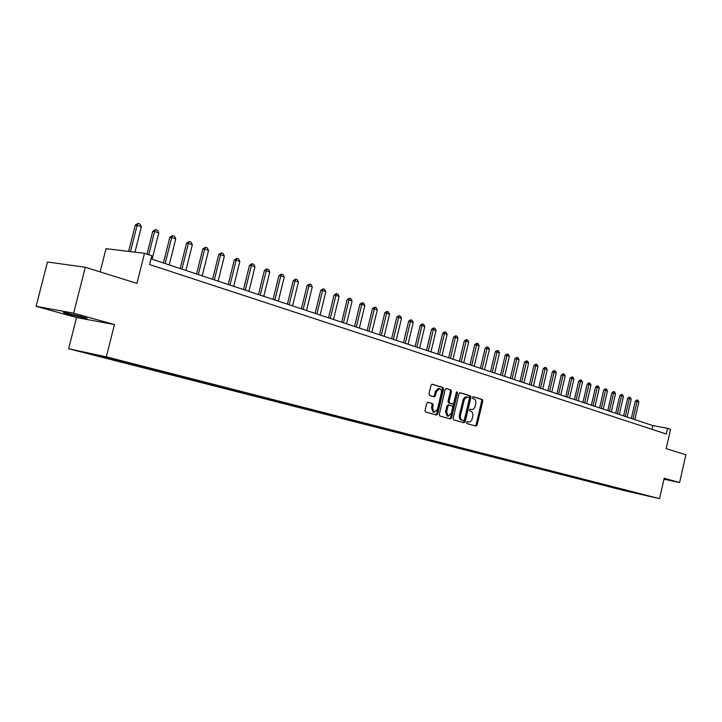 <?xml version="1.0" encoding="UTF-8"?>
<svg xmlns="http://www.w3.org/2000/svg" width="722" height="722" viewBox="0 0 722 722"><rect width="100%" height="100%" fill="white"/><g stroke="black" fill="none" stroke-linecap="round" stroke-linejoin="round"><path stroke-width="1.08" d="M466.52 422.451L466.899 423.561L475.978 426.097L477.134 424.996L482.792 401.053L482.269 399.465L473.208 396.703L472.432 397.47L472.811 398.598L473.984 398.95C475.572 399.708 476.15 401.414 475.699 404.049L475.22 406.062C474.489 408.508 473.289 409.681 471.619 409.573L470.266 409.184L469.471 409.961L469.851 411.071L471.033 411.414C472.63 412.154 473.208 413.85 472.757 416.495L472.278 418.498C471.529 420.989 470.302 422.171 468.605 422.036L467.324 421.675L466.52 422.451M68.852 314.278L86.062 318.357C88.319 318.664 86.938 318.104 81.902 316.678L64.592 312.563C62.3 312.247 63.716 312.825 68.852 314.278M83.093 352.345L91.514 354.34L83.093 352.345M427.965 402.226L426.711 403.354L425.032 410.385L425.628 412.036L436.476 415.069L437.685 413.932L443.588 389.149L443.01 387.497L432.189 384.203L431.007 385.331L428.985 393.824L429.581 395.485L434.274 396.865L435.456 395.728L436.458 391.55L439.572 388.535C441.124 389.095 441.702 390.584 441.313 393.003L437.424 409.338L434.193 412.361L432.541 407.948L433.2 405.213L432.613 403.562L427.857 402.208M663.978 479.191L679.592 482.567L685.9 454.77L666.162 448.615L670.558 429.346L667.579 428.345L666.28 434.03L149.58 264.55L151.8 255.759L144.499 253.314L106.026 248.675L100.132 271.887M73.635 313.149L36.1 306.327L76.568 317.545L114.464 324.566L73.635 313.149L85.322 267.266L136.918 283.376L144.499 253.314M114.464 324.566L106.305 356.839L659.547 498.649L624.079 490.545L68.626 348.744L106.305 356.839M679.592 482.567L664.186 478.262L659.547 498.649M453.163 418.273L453.723 419.879L464.047 422.767L465.212 421.657L470.943 397.452L470.401 395.846L460.094 392.714L458.966 393.815L453.163 418.273M450.402 418.959L439.842 416.007L439.265 414.383L445.158 389.627L446.313 388.508L450.898 389.907L451.458 391.541L449.084 401.522L449.653 403.147L452.676 404.031L453.831 402.912L456.295 392.569L457.089 391.793L457.522 392.948L451.611 417.839L450.402 418.959M36.1 306.327L47.471 261.987L85.322 267.266M628.167 491.366L620.451 489.534L628.167 491.366M638.266 493.325L127.496 362.48L101.098 355.973L85.404 352.598L99.347 356.406L617.779 488.821L623.537 490.13L624.115 489.697M638.365 493.514L623.537 490.13M76.568 317.545L68.626 348.744M667.579 428.345L652.868 425.61L151.024 258.846M652.02 429.355L652.868 425.61M617.942 488.117L617.779 488.821M105.908 357.209L105.421 357.715M632.129 491.754L631.849 492.251M467.089 421.684L467.73 421.847M470.744 409.392L470.013 409.212M475.211 425.881L476.087 424.78L481.745 400.845L481.213 399.266L472.937 396.748M463.271 422.55L464.156 421.44L469.887 397.253L469.345 395.647L459.779 392.732M466.701 396.865L464.634 397.371L463.19 399.447L459.445 414.924C458.993 417.596 459.58 419.302 461.214 420.033L463.542 420.61L464.354 419.834L469.39 398.571L469.011 397.443L466.935 397.001L464.427 399.221L460.501 415.141C460.049 417.812 460.636 419.518 462.261 420.249L462.522 420.403M445.997 388.535L450.898 389.907M451.674 403.833L448.597 402.939L448.028 401.315L450.402 391.342L449.833 389.709M449.653 418.751L450.555 417.623L456.475 392.136M446.629 411.883L448.218 416.233L451.385 413.237L452.739 407.542L452.171 405.926L449.156 405.051L447.983 406.17L446.629 411.883L445.564 411.666L447.162 416.016L448.218 416.233M449.093 405.042L448.091 404.843L446.927 405.963L447.983 406.17M445.564 411.666L446.927 405.963M434.193 412.361L433.128 412.145L431.485 407.74L432.135 405.006L431.548 403.354L427.623 402.226M439.572 388.535L438.516 388.337L435.393 391.342L436.458 391.55M433.516 396.64L434.4 395.53L435.393 391.342M435.7 414.852L436.63 413.715L442.523 388.95L441.945 387.299L431.864 384.23M634.818 419.617L638.862 402.001L637.039 401.351L632.986 419.004M635.315 401.053L637.111 399.934L637.039 401.351L635.315 401.053L631.317 418.444M637.111 399.934L638.022 400.259L638.862 402.001M627.12 417.054L631.199 399.302L629.349 398.643L625.252 416.432M627.617 398.345L629.142 397.163L629.349 398.643L627.617 398.345L623.582 415.881M629.431 397.217L630.36 397.542L631.199 399.302M619.296 414.455L623.42 396.558L621.534 395.891L617.4 413.823M619.792 395.593L621.326 394.402L621.534 395.891L619.792 395.593L615.722 413.264M621.615 394.456L622.563 394.79L623.42 396.558M611.344 411.811L615.505 393.77L613.583 393.093L609.413 411.17M611.841 392.795L613.393 391.595L613.583 393.093L611.841 392.795L607.734 410.61M613.682 391.649L614.639 391.983L615.505 393.77M603.258 409.121L607.464 390.936L605.514 390.25L601.3 408.471M603.763 389.952L605.325 388.743L605.514 390.25L603.763 389.952L599.612 407.912M605.614 388.797L606.588 389.14L607.464 390.936M595.036 406.396L599.287 388.057L597.302 387.362L593.051 405.728M595.542 387.064L597.419 385.891L597.302 387.362L595.542 387.064L591.354 405.168M597.419 385.891L598.403 386.243L599.287 388.057M586.679 403.616L590.966 385.133L588.953 384.42L584.658 402.939M587.194 384.122L588.782 382.895L588.953 384.42L587.194 384.122L582.961 402.38M589.08 382.949L590.082 383.301L590.966 385.133M578.187 400.791L582.51 382.155L580.461 381.433L576.12 400.105M578.701 381.135L580.596 379.943L580.461 381.433L578.701 381.135L574.423 399.546M580.596 379.943L581.625 380.304L582.51 382.155M569.541 397.921L573.918 379.122L571.824 378.391L567.447 397.226M570.055 378.093L571.977 376.893L571.824 378.391L570.055 378.093L565.741 396.658M571.977 376.893L573.015 377.263L573.918 379.122M560.75 394.997L565.164 376.045L563.043 375.296L558.62 394.293M561.265 374.998L563.205 373.788L563.043 375.296L561.265 374.998L556.906 393.725M563.205 373.788L564.261 374.167L565.164 376.045M551.807 392.028L556.265 372.904L554.108 372.146L549.641 391.306M552.33 371.857L553.982 370.585L554.108 372.146L552.33 371.857L547.917 390.737M554.279 370.639L555.353 371.018L556.265 372.904M542.709 389.005L547.213 369.718L545.02 368.942L540.498 388.274M543.233 368.653L544.893 367.372L545.02 368.942L543.233 368.653L538.774 387.696M545.191 367.426L546.292 367.814L547.213 369.718M533.441 385.927L537.998 366.469L535.76 365.684L531.193 385.178M533.973 365.395L535.95 364.15L535.76 365.684L533.973 365.395L529.47 384.6M535.95 364.15L537.069 364.547L537.998 366.469M524.019 382.795L528.621 363.175L526.347 362.372L521.726 382.037M524.551 362.083L526.546 360.829L526.347 362.372L524.551 362.083L519.993 381.46M526.546 360.829L527.683 361.226L528.621 363.175M514.425 379.601L519.073 359.809L516.762 358.996L512.097 378.833M514.957 358.708L516.672 357.39L516.762 358.996L514.957 358.708L510.355 378.256M516.97 357.444L518.125 357.85L519.073 359.809M504.651 376.361L509.353 356.388L506.997 355.558L502.277 375.566M505.192 355.269L507.223 353.988L506.997 355.558L505.192 355.269L500.536 374.989M507.223 353.988L508.405 354.412L509.353 356.388M494.705 373.048L499.462 352.896L497.052 352.056L492.287 372.245M495.247 351.767L497.296 350.477L497.052 352.056L495.247 351.767L490.545 371.668M497.296 350.477L498.496 350.901L499.462 352.896M484.57 369.682L489.381 349.349L486.935 348.491L482.106 368.87M485.112 348.203L487.188 346.903L486.935 348.491L485.112 348.203L480.356 368.283M487.188 346.903L488.406 347.336L489.381 349.349M474.246 366.253L479.11 345.73L476.619 344.854L471.737 365.422M474.796 344.575L476.881 343.257L476.619 344.854L474.796 344.575L469.986 364.836M476.881 343.257L478.126 343.699L479.11 345.73M463.732 362.76L468.65 342.048L466.105 341.154L461.178 361.912M464.282 340.874L466.394 339.548L466.105 341.154L464.282 340.874L459.418 361.325M466.394 339.548L467.657 339.999L468.65 342.048M453.019 359.204L457.992 338.293L455.401 337.382L450.411 358.338M453.569 337.102L455.699 335.766L455.401 337.382L453.569 337.102L448.651 357.751M455.699 335.766L456.99 336.226L457.992 338.293M442.09 355.567L447.126 334.466L444.49 333.537L439.436 354.692M442.649 333.266L444.797 331.912L444.49 333.537L442.649 333.266L437.676 354.105M444.797 331.912L446.115 332.382L447.126 334.466M430.962 351.867L436.052 330.568L433.362 329.62L428.254 350.973M431.521 329.349L433.38 327.941L433.362 329.62L431.521 329.349L426.494 350.387M433.687 327.987L435.032 328.456L436.052 330.568M419.608 348.103L424.762 326.588L422.018 325.622L416.856 347.183M420.177 325.351L422.054 323.934L422.018 325.622L420.177 325.351L415.087 346.596M422.361 323.979L423.733 324.458L424.762 326.588M408.038 344.25L413.246 322.535L410.448 321.552L405.222 343.32M408.607 321.281L410.502 319.846L410.448 321.552L408.607 321.281L403.454 342.733M410.809 319.891L412.208 320.387L413.246 322.535M396.225 340.333L401.504 318.402L398.652 317.391L393.364 339.376M396.802 317.129L398.724 315.676L398.652 317.391L396.802 317.129L391.586 338.789M399.031 315.722L400.457 316.227L401.504 318.402M384.185 336.326L389.528 314.178L386.613 313.158L381.261 335.351M384.763 312.897L386.703 311.426L386.613 313.158L384.763 312.897L379.483 334.764M387.01 311.471L388.463 311.985L389.528 314.178M371.893 332.246L377.299 309.873L374.33 308.826L368.906 331.254M372.48 308.574L374.745 307.139L374.33 308.826L372.48 308.574L367.128 330.658M374.745 307.139L376.234 307.662L377.299 309.873M359.357 328.077L364.827 305.487L361.794 304.413L356.307 327.066M359.935 304.161L362.236 302.708L361.794 304.413L359.935 304.161L354.529 326.47M362.236 302.708L363.753 303.24L364.827 305.487M346.551 323.826L352.092 301.002L348.997 299.91L343.437 322.788M347.138 299.657L349.457 298.186L348.997 299.91L347.138 299.657L341.659 322.192M349.457 298.186L351 298.737L352.092 301.002M333.483 319.476L339.096 296.417L335.938 295.307L330.297 318.42M334.069 295.054L336.416 293.574L335.938 295.307L334.069 295.054L328.519 317.833M336.416 293.574L337.995 294.134L339.096 296.417M320.135 315.045L325.821 291.742L322.59 290.605L316.886 313.962M320.73 290.361L323.095 288.863L322.59 290.605L320.73 290.361L315.108 313.375M323.095 288.863L324.701 289.432L325.821 291.742M306.498 310.514L312.256 286.968L308.962 285.804L303.177 309.413M307.094 285.569L309.485 284.053L308.962 285.804L307.094 285.569L301.399 308.817M309.485 284.053L311.137 284.63L312.256 286.968M292.563 305.884L298.403 282.085L295.036 280.903L289.179 304.756M293.168 280.668L295.587 279.134L295.036 280.903L293.168 280.668L287.392 304.17M295.587 279.134L297.265 279.73L298.403 282.085M278.331 301.155L284.242 277.104L280.804 275.894L274.865 300M278.936 275.66L281.372 274.107L280.804 275.894L278.936 275.66L273.087 299.413M281.372 274.107L283.096 274.721L284.242 277.104M263.774 296.318L269.775 272.004L266.256 270.768L260.236 295.145M264.387 270.533L266.851 268.972L266.256 270.768L264.387 270.533L258.458 294.549M266.851 268.972L268.611 269.595L269.775 272.004M248.9 291.372L254.983 266.797L251.382 265.525L245.281 290.172M249.514 265.308L252.005 263.72L251.382 265.525L249.514 265.308L243.504 289.576M252.005 263.72L253.81 264.36L254.983 266.797M233.684 286.318L239.848 261.463L236.166 260.173L229.984 285.091M234.307 259.956L236.825 258.35L236.166 260.173L234.307 259.956L228.206 284.495M236.825 258.35L238.666 258.999L239.848 261.463M218.125 281.147L224.38 256.021L220.607 254.695L214.335 279.883M218.748 254.478L221.293 252.853L220.607 254.695L218.748 254.478L212.566 279.297M221.293 252.853L223.179 253.521L224.38 256.021M202.196 275.858L208.541 250.444L204.687 249.081L198.324 274.568M202.828 248.873L205.4 247.24L204.687 249.081L202.828 248.873L196.555 273.981M205.4 247.24L207.331 247.917L208.541 250.444M185.897 270.443L192.332 244.731L188.388 243.341L181.935 269.116M186.529 243.143L189.137 241.482L188.388 243.341L186.529 243.143L180.166 268.539M189.137 241.482L191.104 242.177L192.332 244.731M169.219 264.893L175.744 238.892L171.71 237.466L165.148 263.548M169.85 237.276L172.486 235.589L171.71 237.466L169.85 237.276L163.389 262.961M172.486 235.589L174.507 236.311L175.744 238.892M152.125 259.216L158.759 232.908L154.616 231.446L148.75 254.74M152.766 231.266L155.438 229.56L154.616 231.446L152.766 231.266L146.999 254.153M155.438 229.56L157.504 230.291L158.759 232.908M134.942 252.168L141.359 226.78L137.117 225.282L130.456 251.626M135.276 225.102L137.965 223.387L137.117 225.282L135.276 225.102L128.615 251.4M137.965 223.387L140.086 224.136L141.359 226.78M467.477 421.792L468.524 422.009M470.428 409.329L471.475 409.536M481.213 399.266L482.269 399.465M481.745 400.845L482.792 401.053M476.087 424.78L477.134 424.996M469.345 395.647L470.401 395.846M469.887 397.253L470.943 397.452M464.156 421.44L465.212 421.657M462.91 400.34L463.966 400.548M459.445 414.924L460.501 415.141M461.214 420.033L462.261 420.249M450.402 391.342L451.458 391.541M448.028 401.315L449.084 401.522M448.597 402.939L449.653 403.147M451.566 403.806L452.631 404.013M456.466 392.741L457.522 392.948M450.555 417.623L451.611 417.839M431.548 403.354L432.613 403.562M432.135 405.006L433.2 405.213M431.485 407.74L432.541 407.948M434.4 395.53L435.456 395.728M441.945 387.299L443.01 387.497M442.523 388.95L443.588 389.149M436.63 413.715L437.685 413.932M467.558 421.819L468.605 422.036M470.573 409.365L471.619 409.573M466.502 396.811L467.558 397.019M451.62 403.824L452.676 404.031M448.091 404.843L449.156 405.051"/></g></svg>
